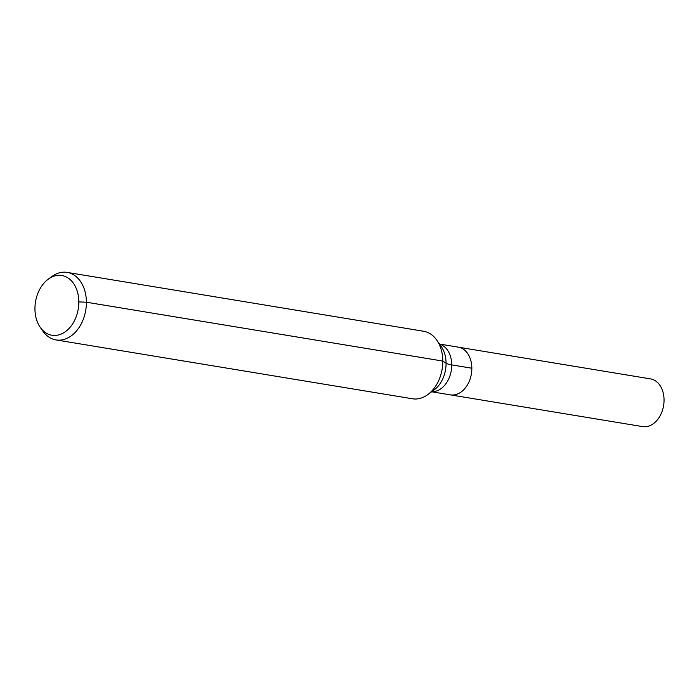 <?xml version="1.0" encoding="UTF-8"?>
<svg xmlns="http://www.w3.org/2000/svg" width="699" height="699" viewBox="0 0 699 699"><rect width="100%" height="100%" fill="white"/><g stroke="black" fill="none" stroke-linecap="round" stroke-linejoin="round"><path stroke-width="1.05" d="M439.522 344.048L458.264 347.15A24.185 17.309 99.4 0 1 471.397 373.825A24.185 17.309 99.4 0 1 450.383 394.865L642.582 426.6A24.185 17.309 99.4 0 0 664.05 399.959A24.185 17.309 99.4 0 0 650.463 378.884L458.264 347.15A24.185 17.309 99.4 0 1 471.397 373.825A24.185 17.309 99.4 0 1 450.383 394.865L431.641 391.772M34.95 308.871A30.267 21.66 99.4 0 1 48.214 279.216A30.267 21.66 99.4 0 1 76.051 287.979A30.267 21.66 99.4 0 1 69.446 328.023A30.267 21.66 99.4 0 1 40.262 327.377A30.267 21.66 99.4 0 1 34.95 308.871M48.214 279.216L51.796 276.577A34.225 24.491 99.4 0 1 67.174 272.4A34.225 24.491 99.4 0 1 85.767 310.155A34.225 24.491 99.4 0 1 56.025 339.924A34.225 24.491 99.4 0 1 42.814 331.02L40.262 327.377M67.174 272.4L423.577 331.247A34.225 24.491 99.4 0 1 436.796 340.151A34.225 24.491 99.4 0 1 427.805 394.594A34.225 24.491 99.4 0 1 412.427 398.771L56.025 339.924M78.821 301.898L86.405 302.221L442.808 361.068L446.076 363.244A22.814 3.696 179.7 0 0 451.72 364.895L471.842 368.216M436.796 340.151L441.296 346.599A27.244 19.493 99.4 0 1 434.14 389.937L427.805 394.594M439.592 344.153A24.185 17.309 99.4 0 1 451.274 370.505A24.185 17.309 99.4 0 1 431.737 391.702"/></g></svg>
